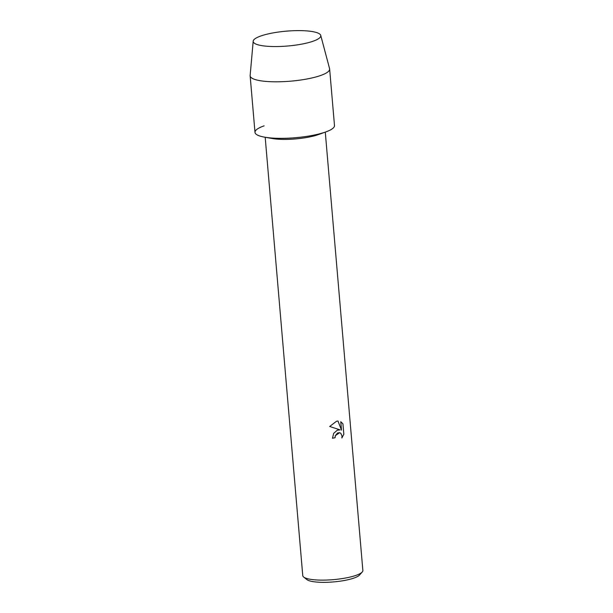 <?xml version="1.0" encoding="UTF-8"?>
<svg xmlns="http://www.w3.org/2000/svg" width="613" height="613" viewBox="0 0 613 613"><rect width="100%" height="100%" fill="white"/><g stroke="black" fill="none" stroke-linecap="round" stroke-linejoin="round"><path stroke-width="0.92" d="M306.278 43.163A33.93 7.456 -4.9 0 0 316.469 39.845A33.93 7.456 -4.9 0 0 309.734 31.194A33.93 7.456 -4.9 0 0 267.705 34.014A33.93 7.456 -4.9 0 0 258.165 44.849A33.93 7.456 -4.9 0 0 306.278 43.163A33.93 7.456 -4.9 0 0 316.469 39.845A33.93 7.456 -4.9 0 0 320.745 35.401A33.93 7.456 -4.9 0 0 301.795 30.65A33.93 7.456 -4.9 0 0 267.705 34.014A33.93 7.456 -4.9 0 0 253.192 41.194A33.93 7.456 -4.9 0 0 258.165 44.849A33.93 7.456 -4.9 0 0 306.278 43.163M264.111 125.849A39.899 8.774 -4.9 0 0 264.571 137.159L272.218 138.507A30.16 6.628 -4.9 0 0 312.17 136.377A30.16 6.628 -4.9 0 0 318.553 134.538L325.863 131.902A39.899 8.774 -4.9 0 1 317.419 134.347A39.899 8.774 -4.9 0 0 334.491 125.558L329.641 69.024A39.899 8.774 -4.9 0 0 329.587 68.687L320.745 35.401M332.468 438.226L333.702 433.307L337.357 430.18L340.108 429.897L329.694 426.472L336.591 421.2L338.008 421.039L341.495 430.157L340.774 421.721L342.935 423.844L343.832 434.249L341.839 437.988L342.008 436.004L340.828 433.299L339.663 432.671L337.594 432.977L335.303 435.743L335.066 437.743A30.16 6.628 175.1 0 1 332.468 438.226A30.106 6.62 -4.9 0 0 335.035 437.736L335.273 435.743L339.663 432.671M265.184 137.266L302.761 575.615A30.16 6.628 -4.9 0 0 303.665 577.04A30.16 6.628 -4.9 0 0 349.954 577.101A30.16 6.628 -4.9 0 0 362.214 572.013A30.16 6.628 -4.9 0 0 362.858 570.465L325.281 132.117M303.665 577.04L306.829 579.569A27.141 5.969 -4.9 0 0 348.49 579.63A27.141 5.969 -4.9 0 0 359.524 575.048L362.214 572.013M341.855 437.935L343.832 434.249L342.935 423.844M342.905 423.836L340.774 421.729M341.495 430.157L337.978 421.039M264.571 137.159A39.899 8.774 -4.9 0 0 317.419 134.347A39.899 8.774 -4.9 0 1 276.647 138.277A39.899 8.774 -4.9 0 1 254.993 132.37L250.142 75.836A39.899 8.774 -4.9 0 0 271.797 81.744A39.899 8.774 -4.9 0 0 312.569 77.805A39.899 8.774 -4.9 0 0 329.641 69.024M253.192 41.194L250.142 75.499A39.899 8.774 -4.9 0 0 250.142 75.836"/></g></svg>
